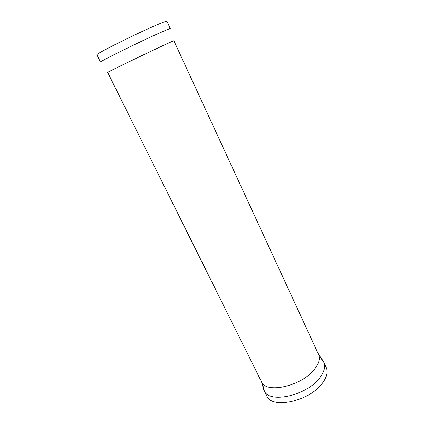 <?xml version="1.0" encoding="UTF-8"?>
<svg xmlns="http://www.w3.org/2000/svg" width="424" height="424" viewBox="0 0 424 424"><rect width="100%" height="100%" fill="white"/><g stroke="black" fill="none" stroke-linecap="round" stroke-linejoin="round"><path stroke-width="0.64" d="M155.253 25.588C162.731 22.355 166.616 20.909 166.902 21.253L170.31 28.652C170.077 28.429 166.256 29.977 158.841 33.284C137.678 42.707 98.172 62.264 100.488 62.105L96.858 54.813C94.361 54.638 133.894 34.784 155.253 25.588M263.203 386.518L263.638 389.306L266.813 395.937C271.551 409.293 308.985 401.48 322.15 383.524C326.856 377.344 328.229 371.986 326.263 367.454L323.083 360.824L321.18 358.741M264.178 390.658C268.827 403.839 306.303 395.868 319.585 378.012C324.328 371.869 325.733 366.564 323.793 362.091M163.129 45.532L173.829 40.667L318.535 354.432C320.343 358.614 318.949 363.606 314.348 369.415C301.517 386.243 265.806 394.06 261.502 381.759L107.648 72.377C105.73 73.002 143.243 54.839 163.129 45.532M323.083 360.824L318.535 354.432M263.638 389.306L261.502 381.759"/></g></svg>
